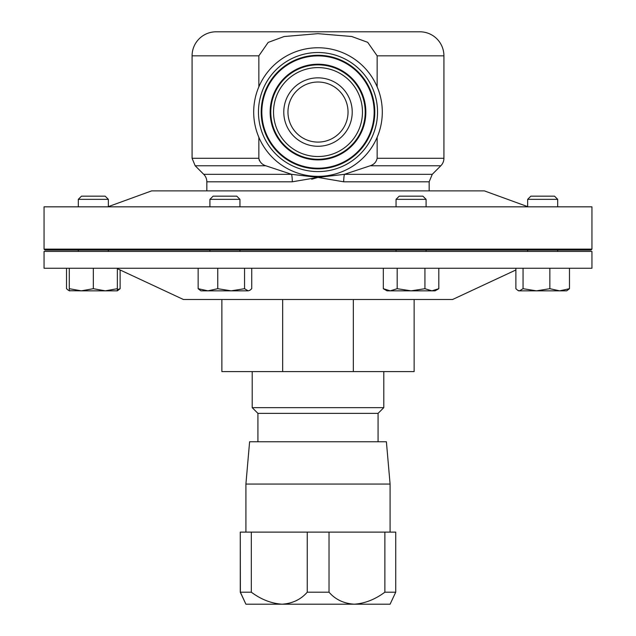 <?xml version="1.0" encoding="UTF-8"?>
<svg xmlns="http://www.w3.org/2000/svg" width="636" height="636" viewBox="0 0 636 636"><rect width="100%" height="100%" fill="white"/><g stroke="black" fill="none" stroke-linecap="round" stroke-linejoin="round"><path stroke-width="0.95" d="M323.43 78.276A34.217 34.217 0 0 0 284.213 106.625A34.217 34.217 0 0 0 312.57 145.843A34.217 34.217 0 0 0 351.788 117.493A34.217 34.217 0 0 0 323.43 78.276M322.77 82.402A30.035 30.035 0 0 0 288.346 107.293A30.035 30.035 0 0 0 313.23 141.717A30.035 30.035 0 0 0 347.654 116.833A30.035 30.035 0 0 0 322.77 82.402M530.829 196.166L527.657 199.346L557.692 199.346L554.52 196.166L530.829 196.166L527.657 199.346L527.657 206.636L484.362 190.88L151.638 190.88L108.343 206.636L108.343 199.346L108.343 206.835M249.606 441.758L386.394 441.758L390.091 484.052L245.909 484.052L249.606 441.758M245.909 604.2L240.273 592.188L240.273 532.109L240.384 592.188L251.307 592.188C261.11 599.47 271.357 603.477 282.058 604.2L245.909 604.2L240.384 592.188M390.091 532.109L390.091 484.052M245.909 532.109L245.909 484.052M257.922 441.758L257.922 413.36L378.078 413.36L383.794 407.644L383.794 371.599M257.922 413.36L252.206 407.644L383.794 407.644M252.206 407.644L252.206 371.599M282.67 299.5L282.67 371.599L221.877 371.599L221.877 299.5M378.078 441.758L378.078 413.36M44.059 249.129L591.941 249.129L591.941 206.835L44.059 206.835L44.059 249.129L45.013 250.091L590.987 250.091L591.941 249.129M429.165 190.88L429.165 181.801L343.702 181.801L318 177.42L292.298 181.801A10.574 2.449 90 0 0 291.582 174.328L318 177.42L344.418 174.328L370.231 165.765C374.016 164.517 376.321 162.029 377.148 158.292L443.92 158.292A10.574 10.574 0 0 1 440.82 165.765L370.231 165.765M206.835 190.88L206.835 181.801A10.574 10.574 0 0 0 203.743 174.328L195.18 165.765L192.08 158.292L192.08 55.833A24.033 24.033 0 0 1 216.113 31.8L419.887 31.8L216.113 31.8M443.92 158.292L443.92 55.833A24.033 24.033 0 0 0 419.887 31.8M443.92 55.833L377.148 55.833L367.703 42.334L351.724 36.498L317.936 33.66L284.109 36.538L268.169 42.413L258.852 55.833L192.08 55.833M307.792 175.552A64.308 64.308 0 0 0 381.489 122.271A64.308 64.308 0 0 0 328.208 48.575A64.308 64.308 0 0 0 254.511 101.847A64.308 64.308 0 0 0 307.792 175.552M209.92 199.346L239.955 199.346L236.783 196.166L213.092 196.166L209.92 199.346L209.92 206.835M78.308 199.346L81.48 196.166L105.171 196.166L108.343 199.346L78.308 199.346L78.308 206.835M108.343 250.091L108.343 251.435M78.308 250.091L78.308 251.435M396.045 199.346L426.08 199.346L422.908 196.166L399.217 196.166L396.045 199.346L396.045 206.835M591.941 251.435L44.059 251.435L44.059 268.257L591.941 268.257L591.941 251.435M515.875 269.982L452.57 299.5L183.43 299.5L117.358 268.686M343.702 181.801A10.574 2.449 90 0 1 344.418 174.328L432.257 174.328L440.82 165.765M259.536 160.86L259.035 159.628M192.08 158.292L258.852 158.292C259.663 162.013 261.968 164.501 265.769 165.765L291.582 174.328L203.743 174.328M311.704 179.233L318 177.42M377.148 55.833L377.148 86.822M377.148 137.304L377.148 158.292M258.852 158.292L258.852 137.304M258.852 86.822L258.852 55.833M431.876 290.843L435.096 290.843L438.808 288.696L431.876 290.843L424.935 288.696L411.063 290.843L431.876 290.843M397.19 268.257L397.19 288.696L411.063 290.843L390.25 290.843L383.317 288.696L383.317 268.257M383.317 288.696L387.03 290.843L390.25 290.843L397.19 288.696M438.808 268.257L438.808 288.696M424.935 268.257L424.935 288.696M105.338 290.843L117.358 290.843L117.358 288.696L105.338 290.843L93.325 288.696L81.313 290.843L105.338 290.843M69.292 290.724L81.313 290.843L69.292 288.696L69.292 290.843L70.111 290.843M117.358 268.257L117.358 288.696M93.325 268.257L93.325 288.696M69.292 268.257L69.292 288.696M68.45 290.358L66.526 288.696L66.526 268.257M117.358 290.843L120.124 288.696L117.358 289.706M120.124 269.982L120.124 288.696M517.799 290.358L518.642 290.843L536.458 290.843L523.054 288.696L519.461 290.843L517.799 290.358L515.875 288.696L515.875 268.257M559.664 290.843L566.708 290.843L569.474 288.696L559.664 290.843L536.458 290.843L549.854 288.696L559.664 290.843M569.474 268.257L569.474 288.696M549.854 268.257L549.854 288.696M523.054 268.257L523.054 288.696M248.151 290.843L249.813 290.358L248.151 290.843L244.558 288.696L231.154 290.843L248.151 290.843M207.948 290.843L231.154 290.843L217.758 288.696L207.948 290.843L200.904 290.843L198.138 288.696L207.948 290.843M251.737 268.257L251.737 288.696L249.813 290.358M244.558 268.257L244.558 288.696M217.758 268.257L217.758 288.696M198.138 268.257L198.138 288.696M282.67 371.599L353.33 371.599L353.33 299.5M353.33 371.599L414.123 371.599L414.123 299.5M240.384 532.109L251.307 532.109L251.307 592.188M307.252 592.188L329.027 592.188C335.315 599.47 343.686 603.477 354.149 604.2L282.058 604.2C292.504 603.492 300.908 599.486 307.252 592.188L307.252 532.109L251.307 532.109M307.252 532.109L329.027 532.109L329.027 592.188M384.867 592.188L395.727 592.188L390.091 604.2L354.149 604.2C364.786 603.492 375.025 599.486 384.867 592.188L384.867 532.109L329.027 532.109M384.867 532.109L395.727 532.109L395.727 592.188M292.298 181.801L206.835 181.801M326.92 56.612A56.159 56.159 0 0 0 262.549 103.143A56.159 56.159 0 0 0 309.08 167.506A56.159 56.159 0 0 0 373.451 120.975A56.159 56.159 0 0 0 326.92 56.612M325.6 64.824A47.843 47.843 0 0 0 270.761 104.463A47.843 47.843 0 0 0 310.4 159.294A47.843 47.843 0 0 0 365.239 119.655A47.843 47.843 0 0 0 325.6 64.824M327.015 55.992A56.795 56.795 0 0 0 261.929 103.04A56.795 56.795 0 0 0 308.985 168.135A56.795 56.795 0 0 0 374.071 121.079A56.795 56.795 0 0 0 327.015 55.992M325.497 65.452A47.215 47.215 0 0 1 364.611 119.56A47.215 47.215 0 0 1 310.503 158.674A47.215 47.215 0 0 1 271.389 104.566A47.215 47.215 0 0 1 325.497 65.452M310.94 155.963A44.472 44.472 0 0 0 361.908 119.123A44.472 44.472 0 0 0 325.06 68.155A44.472 44.472 0 0 0 274.092 105.004A44.472 44.472 0 0 0 310.94 155.963M327.453 53.281A59.538 59.538 0 0 1 376.782 121.516A59.538 59.538 0 0 1 308.547 170.838A59.538 59.538 0 0 1 259.218 102.611A59.538 59.538 0 0 1 327.453 53.281M265.769 165.765L195.18 165.765M209.92 250.091L209.92 251.435M527.657 199.346L527.657 206.835M527.657 250.091L527.657 251.435M105.171 196.166L108.343 199.346M396.045 250.091L396.045 251.435M426.08 250.091L426.08 251.435M426.08 199.346L426.08 206.835M557.692 250.091L557.692 251.435M557.692 199.346L557.692 206.835M239.955 250.091L239.955 251.435M239.955 199.346L239.955 206.835M429.165 181.801L432.257 174.328"/></g></svg>
